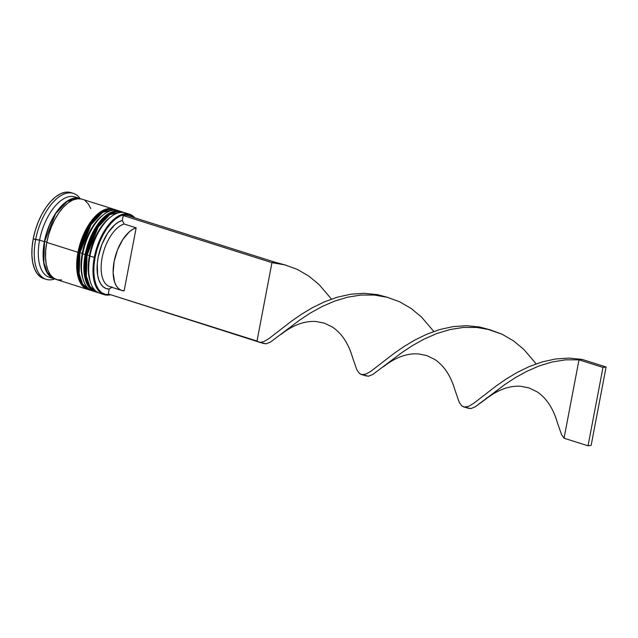 <?xml version="1.0" encoding="UTF-8"?>
<svg xmlns="http://www.w3.org/2000/svg" width="638" height="638" viewBox="0 0 638 638"><rect width="100%" height="100%" fill="white"/><g stroke="black" fill="none" stroke-linecap="round" stroke-linejoin="round"><path stroke-width="0.96" d="M89.966 280.568L88.259 270.177L88.419 263.047L89.456 255.511L87.079 255.176L86.369 276.031L89.806 286.279L96.904 292.348A42.172 21.15 -72.4 0 1 87.079 255.176L85.819 254.578L85.061 261.979L84.902 269.116L85.612 275.576L84.902 269.116M122.113 211.864A42.172 21.15 107.6 0 0 121.874 211.784A42.172 21.15 107.6 0 0 86.601 255.025L85.819 254.578C82.485 274.627 86.018 287.172 96.426 292.196L89.328 286.127L85.891 275.879L86.601 255.025A42.172 21.15 107.6 0 0 96.426 292.196A42.172 21.15 107.6 0 0 96.665 292.268M90.58 239.33L93.866 232.336L97.678 226.075L101.873 220.796L106.299 216.697L101.873 220.796L97.678 226.075L93.866 232.336L90.58 239.33L87.956 246.802L85.061 261.979M85.819 254.578C90.205 229.824 108.245 206.903 121.874 211.784L109.353 214.448L97.702 226.897L86.601 255.025L87.079 255.176A42.172 21.15 -72.4 0 1 122.352 211.936L109.832 214.599L98.18 227.048L87.079 255.176L89.456 255.511L93.938 240.398L97.223 233.396L101.035 227.136L105.23 221.857L109.824 217.63A40.425 20.272 107.6 0 0 89.456 255.511A40.425 20.272 -72.4 0 1 110.494 217.143A40.425 20.272 -72.4 0 0 89.456 255.511A40.425 20.272 107.6 0 0 89.926 280.457L90.452 282.116A42.172 21.15 -72.4 0 1 89.958 256.093L89.456 255.511L89.958 256.093A42.172 21.15 107.6 0 0 99.783 293.257L104.106 294.62A42.172 21.15 -72.4 0 1 94.28 257.457A42.172 21.15 107.6 0 0 110.621 294.716A42.172 21.15 -72.4 0 1 104.106 294.62M82.765 278.288L81.066 267.904L81.225 260.767L82.254 253.23L79.886 252.903L79.176 273.75L82.613 283.998L89.711 290.067A42.172 21.15 -72.4 0 1 79.886 252.903L78.626 252.305L80.763 244.521L78.897 252.169M114.92 209.583A42.172 21.15 107.6 0 0 114.681 209.503A42.172 21.15 107.6 0 0 79.407 252.752L78.626 252.305C75.292 272.354 78.825 284.891 89.232 289.915L82.135 283.846L78.697 273.598L79.407 252.752A42.172 21.15 107.6 0 0 89.232 289.915A42.172 21.15 107.6 0 0 89.472 289.987M77.7 266.836L78.418 273.295L77.7 266.836L77.868 259.706M83.387 237.057L86.664 230.055L90.476 223.802L94.679 218.515L99.105 214.416L94.679 218.515L90.476 223.802L86.664 230.055L80.763 244.521M78.626 252.297C83.012 227.543 101.051 204.631 114.681 209.503L102.16 212.167L90.5 224.616L79.407 252.752L79.886 252.903A42.172 21.15 -72.4 0 1 115.159 209.655L102.638 212.318L90.979 224.767L79.886 252.903L82.254 253.23L84.12 245.582L90.022 231.123L93.842 224.863L98.037 219.584L102.622 215.357M83.004 278.981A40.425 20.272 -72.4 0 1 82.254 253.23A40.425 20.272 -72.4 0 1 103.292 214.862A40.425 20.272 -72.4 0 0 82.254 253.23A40.425 20.272 107.6 0 0 82.733 278.176L83.259 279.835A42.172 21.15 -72.4 0 1 82.765 253.812L82.254 253.23L82.765 253.812A42.172 21.15 107.6 0 0 92.59 290.976L94.99 291.733A42.172 21.15 -72.4 0 1 85.165 254.57L82.765 253.812L85.165 254.57A42.172 21.15 -72.4 0 1 120.438 211.33A42.172 21.15 -72.4 0 1 121.124 211.577L115.454 210.939L110.908 212.31L106.235 215.189L101.625 219.472L97.239 224.975L93.268 231.506L89.846 238.803L87.103 246.595L85.165 254.57L84.088 262.433L83.913 269.874L84.663 276.613L86.29 282.387L88.746 286.972L91.928 290.202L95.716 291.941A42.172 21.15 -72.4 0 1 94.99 291.733M54.334 278.567L47.26 272.554L43.839 262.37L44.54 241.642L46.518 241.922L44.54 241.642L55.57 213.682L67.165 201.329L78.841 198.498L74.622 198.314L70.108 199.678L65.467 202.541L60.889 206.784L56.535 212.255L52.587 218.738L49.19 225.988L46.47 233.723L44.54 241.642L43.472 249.45L43.304 256.843L44.038 263.534L45.657 269.268L48.097 273.822L51.255 277.028L55.02 278.758M95.07 257.569L89.958 256.093L94.28 257.457A42.172 21.15 -72.4 0 1 129.554 214.216A42.172 21.15 -72.4 0 1 134.937 217.885A42.172 21.15 107.6 0 0 112.352 220.692A42.172 21.15 107.6 0 0 94.28 257.457L95.07 257.569L94.009 265.32L93.842 272.657L94.576 279.3L96.178 284.995L98.603 289.524L101.745 292.706L105.477 294.421L110.071 294.541A41.59 20.855 -72.4 0 1 95.07 257.569A41.59 20.855 -72.4 0 1 134.387 217.71L129.139 214.719L124.944 214.535L120.462 215.891L115.853 218.73L111.299 222.949L106.985 228.38L103.061 234.824L99.688 242.017L96.984 249.697L95.07 257.569M102.016 293.711A42.172 21.15 -72.4 0 1 90.452 282.116M93.81 291.287A42.172 21.15 -72.4 0 1 83.259 279.835M51.901 277.785A42.172 21.15 -72.4 0 1 39.588 240.151L35.632 239.601A45.075 22.609 107.6 0 0 54.645 278.958A45.075 22.609 -72.4 0 1 46.135 279.324A45.075 22.609 -72.4 0 1 35.632 239.601L33.232 238.843A45.075 22.609 107.6 0 0 43.735 278.567L46.135 279.324M90.197 281.262A40.425 20.272 -72.4 0 1 89.456 255.511M81.329 198.976L77.078 198.793L72.525 200.165L67.859 203.043L63.242 207.326L58.863 212.829L54.884 219.36L51.463 226.657L48.727 234.449L46.781 242.424A42.172 21.15 107.6 0 0 56.607 279.588L87.789 289.461A42.172 21.15 -72.4 0 1 77.964 252.297L46.781 242.424L45.705 250.287L45.537 257.728L46.279 264.467L47.914 270.241L50.362 274.826L53.544 278.056L57.34 279.795L61.591 279.978M88.499 289.66A42.172 21.15 -72.4 0 1 87.789 289.461M44.516 278.782L40.465 276.924L37.06 273.479L34.436 268.574L32.697 262.401L31.9 255.2L32.083 247.241L33.232 238.843L39.588 240.151A42.172 21.15 -72.4 0 1 77.166 197.947A42.172 21.15 107.6 0 0 74.861 196.903A42.172 21.15 107.6 0 0 39.588 240.151A42.172 21.15 107.6 0 0 49.413 277.315L54.206 278.83A42.172 21.15 -72.4 0 1 44.381 241.666L39.588 240.151L44.381 241.666A42.172 21.15 -72.4 0 1 79.654 198.426A42.172 21.15 -72.4 0 1 80.835 198.873L74.678 198.035L70.124 199.407L65.459 202.286L60.841 206.56L56.463 212.071L52.483 218.603L49.062 225.9L46.327 233.691L44.381 241.666L43.304 249.53L43.137 256.97L43.878 263.709L45.513 269.483L47.97 274.069L51.152 277.291L55.426 279.141A42.172 21.15 -72.4 0 1 54.206 278.83M112.136 287.052L109.202 289.102L108.277 293.974L109.202 289.102L105.916 288.464L103.021 286.653L100.613 283.727L98.794 279.803L97.606 275.002L97.295 263.478L98.18 257.146L101.881 244.442L107.694 233.125L114.824 224.751L118.588 222.04L122.297 220.461L123.23 215.588L126.34 215.166L123.23 215.588L122.297 220.461A35.768 17.936 107.6 0 0 98.18 257.146A35.768 17.936 107.6 0 0 109.202 289.102L112.136 287.052A32.865 16.484 -72.4 0 1 102.136 257.696A32.865 16.484 -72.4 0 1 124.163 224.026L122.297 220.461L124.163 224.026A32.865 16.484 107.6 0 0 102.614 255.423A32.865 16.484 107.6 0 0 109.792 286.661L121.786 290.457A32.865 16.484 -72.4 0 1 114.609 259.219A32.865 16.484 -72.4 0 1 136.157 227.822L124.163 224.026L136.157 227.822L124.131 290.848A32.865 16.484 -72.4 0 1 121.786 290.457M73.338 193.37A45.075 22.609 -72.4 0 1 80.085 198.57A45.075 22.609 107.6 0 0 55.737 199.558A45.075 22.609 107.6 0 0 35.632 239.601A45.075 22.609 -72.4 0 1 73.338 193.37L70.938 192.612A45.075 22.609 107.6 0 0 33.232 238.843L35.313 230.31L38.232 221.984L41.893 214.185L46.143 207.206L50.825 201.313L55.761 196.743L60.754 193.665L65.618 192.197L71.001 192.636M78.251 198.689A42.172 21.15 107.6 0 0 77.7 198.29A42.172 21.15 -72.4 0 1 78.251 198.689M90.748 208.53L88.299 203.945L85.117 200.723M113.237 209.049L82.055 199.184A42.172 21.15 107.6 0 0 46.781 242.424L77.964 252.297A42.172 21.15 -72.4 0 1 113.237 209.049A42.172 21.15 -72.4 0 1 113.931 209.296L108.261 208.658L103.715 210.038L99.042 212.917L94.424 217.191L90.046 222.702L86.066 229.233L82.645 236.531L79.909 244.314L77.964 252.297L76.887 260.152L76.719 267.601L77.461 274.332L79.096 280.106L81.552 284.7L84.734 287.921L88.522 289.66M120.438 211.33L118.038 210.572A42.172 21.15 107.6 0 0 82.765 253.812A42.172 21.15 -72.4 0 1 103.994 214.312A42.172 21.15 -72.4 0 1 119.21 211.019M87.956 246.802L86.098 254.442M127.321 213.762A42.172 21.15 107.6 0 0 125.231 212.845A42.172 21.15 107.6 0 0 89.958 256.093A42.172 21.15 -72.4 0 1 111.187 216.593A42.172 21.15 -72.4 0 1 127.321 213.762M103.994 214.312L102.606 215.365A40.425 20.272 107.6 0 0 82.254 253.23M124.131 290.848L121.14 290.218L118.501 288.536L116.315 285.84L114.665 282.227L113.133 272.785L114.13 261.492L117.504 249.873L122.807 239.513L129.323 231.817L132.76 229.305L136.157 227.822L124.131 290.848M275.066 262.234L126.34 215.166L275.066 262.234L271.955 262.649L123.23 215.588L271.955 262.649L275.066 262.234L285.904 265.153L275.066 262.234M108.277 293.974L257.002 341.043L271.955 262.649L284.995 264.906L297.388 269.435L308.88 276.126L319.247 284.739L331.457 299.086L319.247 284.739L308.88 276.126L297.388 269.435L284.995 264.906L271.955 262.649L257.002 341.043L260.057 342.423L263.909 341.569L268.805 338.698L291.103 321.472L301.152 314.462L312.365 307.723L324.543 301.79L337.438 297.149L350.764 294.214L364.194 293.313L377.417 294.62L388.247 297.539L377.417 294.62L364.194 293.313L350.764 294.214L337.438 297.149L324.543 301.79L312.365 307.723L301.152 314.462L291.103 321.472L268.805 338.698L263.909 341.569L260.057 342.423L108.277 293.974M361.69 374.705L359.353 373.429L356.825 369.761L352.375 356.953L356.825 369.761L359.353 373.429L362.4 374.809L366.26 373.964L371.156 371.085L393.447 353.859L403.503 346.849L414.708 340.11L426.894 334.176L439.789 329.535L453.116 326.608L466.545 325.699L479.76 327.015L490.598 329.934L479.76 327.015L466.545 325.699L453.116 326.608L439.789 329.535L426.894 334.176L414.708 340.11L403.503 346.849L393.447 353.859L371.156 371.085L366.26 373.964L361.69 374.705L368.517 376.197L372.775 374.482L402.068 352.463L412.611 345.493L424.246 339.025L436.751 333.562L449.862 329.583L463.268 327.446L476.65 327.43L486.922 329.009L502.09 334.216L513.574 340.907L523.942 349.52L536.159 363.867L523.942 349.52L513.574 340.907L502.09 334.216L489.689 329.686L476.65 327.43L463.268 327.446L449.862 329.583L436.751 333.562L424.246 339.025L412.611 345.493L402.068 352.463L372.775 374.482L368.517 376.197L365.167 375.742L363.82 374.729M383.43 366.762C389.674 361.826 395.911 358.301 402.131 356.187C407.61 354.305 413.017 353.54 418.337 353.891L426.623 355.51L434.614 359.361C439.231 362.4 443.219 366.435 446.576 371.452C449.95 376.444 452.669 382.417 454.727 389.363L459.169 402.155L461.697 405.824L464.751 407.204L468.611 406.35L473.508 403.479L495.798 386.253L505.846 379.243L517.059 372.504L529.237 366.571L542.14 361.929L555.459 358.995L568.897 358.093L582.111 359.401L606.1 366.994L591.147 445.38L588.037 445.803L591.147 445.38L606.1 366.994L602.99 367.416L588.037 445.803L564.048 438.21L579.001 359.824L582.111 359.401L568.897 358.093L555.459 358.995L542.14 361.929L529.237 366.571L517.059 372.504L505.846 379.243L495.798 386.253L473.508 403.479L468.611 406.35L464.033 407.092L470.868 408.583L475.127 406.877L504.411 384.85L514.962 377.887L526.597 371.412L539.102 365.957L552.213 361.969L565.619 359.84L579.001 359.824L602.99 367.416L588.037 445.803L564.048 438.21L579.001 359.824L565.619 359.84L552.213 361.969L539.102 365.957L526.597 371.412L514.962 377.887L504.411 384.85L485.773 399.149C492.026 394.22 498.262 390.695 504.483 388.582C509.961 386.692 515.368 385.926 520.688 386.277L528.974 387.904L536.957 391.756C541.582 394.794 545.57 398.822 548.919 403.838C552.293 408.83 555.012 414.804 557.078 421.75L561.52 434.542L564.048 438.21L561.52 434.542L557.07 421.734M485.773 399.149L475.127 406.877L470.868 408.583L467.518 408.129L466.171 407.124M259.339 342.319L266.174 343.802L270.432 342.096L299.716 320.069L310.259 313.106L321.895 306.631L334.408 301.176L347.511 297.188L360.917 295.059L374.307 295.043L387.346 297.292L399.739 301.83L411.223 308.521L421.598 317.126L433.808 331.473L421.598 317.126L411.223 308.521L399.739 301.83L387.346 297.292L374.307 295.043L360.917 295.059L347.511 297.188L334.408 301.176L321.895 306.631L310.259 313.106L299.716 320.069L270.432 342.096L266.174 343.802L262.816 343.356L261.468 342.343M464.033 407.092L461.697 405.824L459.169 402.155L454.727 389.347M606.1 366.994L582.111 359.401L579.001 359.824L602.99 367.416L606.1 366.994M96.426 292.196L98.419 292.714M121.874 211.784L123.804 212.502M89.232 289.915L91.226 290.442M114.681 209.503L116.61 210.221M74.861 196.903L79.654 198.426M125.231 212.845L129.554 214.216M111.187 216.593L109.808 217.646M486.922 329.009L494.139 331.289M352.383 356.969C350.318 350.023 347.598 344.049 344.225 339.057C340.867 334.041 336.888 330.013 332.262 326.975L324.271 323.123L315.985 321.496C310.666 321.145 305.267 321.911 299.78 323.801C293.56 325.914 287.323 329.439 281.079 334.368"/></g></svg>
